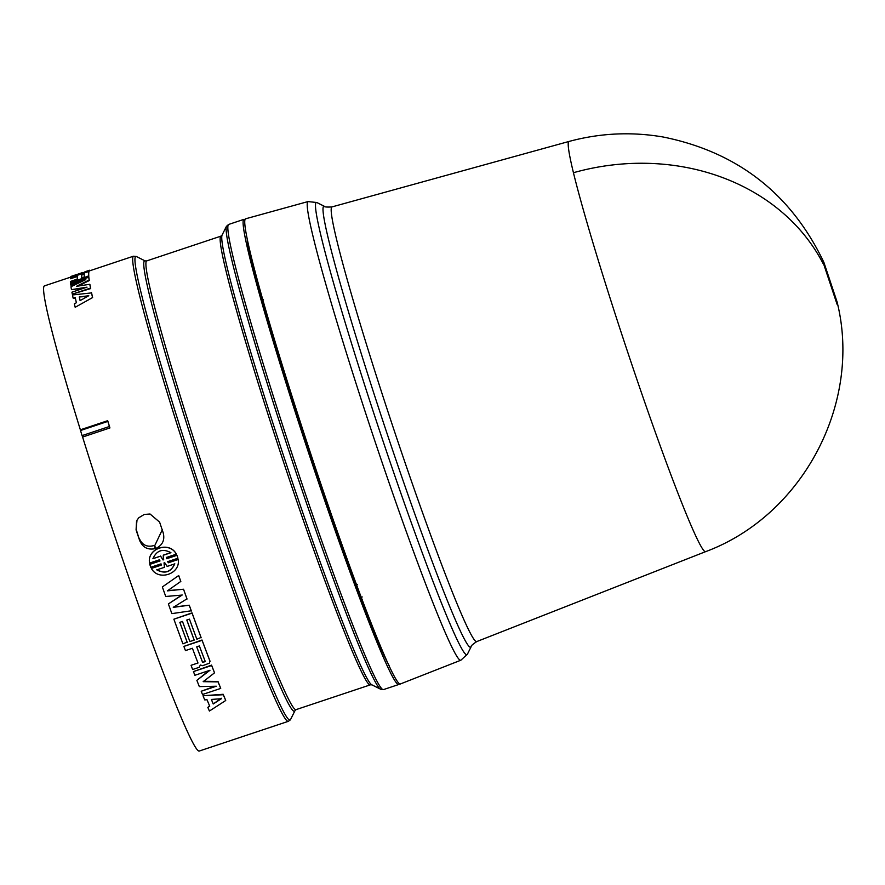 <?xml version="1.0" encoding="UTF-8"?>
<svg xmlns="http://www.w3.org/2000/svg" width="885" height="885" viewBox="0 0 885 885"><rect width="100%" height="100%" fill="white"/><g stroke="black" fill="none" stroke-linecap="round" stroke-linejoin="round"><path stroke-width="1.33" d="M837.055 301.84L837.077 304.285L822.453 260.433L823.902 262.402L837.055 301.84C862.366 402.62 803.082 515.324 705.776 551.598L705.776 551.587A216.172 10.941 -108.4 0 1 628.295 353.923A216.172 10.941 -108.4 0 1 573.436 172.719A216.172 10.941 -108.4 0 1 568.989 141.456L331.864 206.946A229.071 11.594 71.6 0 0 394.71 432.09A229.071 11.594 71.6 0 0 432.334 539.64A229.071 11.594 71.6 0 0 476.816 641.548C472.546 644.391 470.665 646.105 471.163 646.658A232.434 11.759 -108.4 0 1 425.585 543.722A232.434 11.759 -108.4 0 1 387.409 434.59A232.434 11.759 -108.4 0 1 324.275 206.249C324.22 206.99 326.742 207.223 331.864 206.946M307.936 201.592L245.477 218.838A245.112 12.401 71.6 0 0 312.726 459.757A245.112 12.401 71.6 0 0 400.584 683.884L460.886 660.199L467.435 654.148A238.364 12.058 71.6 0 1 420.696 548.578A238.364 12.058 71.6 0 1 381.546 436.67A238.364 12.058 71.6 0 1 316.797 202.499L307.936 201.592A241.727 12.224 71.6 0 0 374.255 439.17A241.727 12.224 71.6 0 0 413.948 552.66A241.727 12.224 71.6 0 0 460.886 660.199M244.813 219.69A245.112 12.401 71.6 0 0 243.806 219.391A245.112 12.401 71.6 0 0 311.089 460.311A245.112 12.401 71.6 0 0 398.914 684.448A245.112 12.401 71.6 0 0 399.544 683.607M162.353 586.954L178.715 575.515A245.112 12.401 71.6 0 0 180.794 581.434L167.398 590.859L183.56 589.233A245.112 12.401 71.6 0 0 186.978 598.835L173.283 607.364L189.268 605.207A245.112 12.401 71.6 0 0 191.282 610.783L171.867 613.626A245.698 12.434 71.6 0 1 168.382 603.935L182.111 595.074L165.727 596.479A245.698 12.434 71.6 0 1 162.353 586.954L178.715 575.515M167.365 590.671L183.56 589.233M173.228 607.132L189.268 605.207M168.382 603.935L182.067 594.864M191.071 665.299L197.51 663.153L191.071 665.299M191.171 665.664A245.698 12.434 71.6 0 0 192.642 669.503L199.147 667.334L200.342 665.011L202.621 665.697L209.336 663.208L209.977 661.139A245.698 12.434 -108.4 0 1 202.101 640.331L183.881 646.404L202.012 640.01A245.112 12.401 71.6 0 0 209.878 660.763L210.044 661.338L209.878 660.763M223.308 694.725L203.019 695.754L223.175 694.283A245.112 12.401 71.6 0 0 225.575 700.035L225.719 700.5A245.698 12.434 -108.4 0 1 223.308 694.725L223.175 694.283M203.019 695.754A245.698 12.434 71.6 0 0 204.723 699.902L207.024 699.747A245.698 12.434 71.6 0 0 209.723 706.219L207.853 707.403L209.59 705.754M186.823 620.009A245.112 12.401 71.6 0 0 194.103 639.789L194.191 640.098A245.698 12.434 -108.4 0 1 186.79 620.02L189.456 619.135A245.698 12.434 71.6 0 0 196.857 639.213L201.072 637.466A245.112 12.401 71.6 0 1 192.034 612.862L173.88 619.19A245.698 12.434 71.6 0 0 182.93 643.86L187.144 642.112A245.112 12.401 71.6 0 1 179.865 622.332M196.868 680.355A245.698 12.434 71.6 0 0 199.335 686.605L216.294 686.229L201.205 691.262A245.698 12.434 71.6 0 0 202.51 694.493L220.719 688.419A245.698 12.434 -108.4 0 1 218.086 681.881L203.273 681.671L214.513 672.843A245.698 12.434 -108.4 0 1 211.659 665.509L193.439 671.582A245.698 12.434 71.6 0 0 194.888 675.288L209.977 670.255L196.868 680.355L208.904 670.62M193.439 671.582L211.559 665.122A245.112 12.401 71.6 0 0 214.402 672.445L214.513 672.843M203.163 681.262L217.975 681.461A245.112 12.401 71.6 0 0 220.597 687.977L220.719 688.419M201.205 691.262L214.778 686.273M149.775 564.376L150.782 567.296L161.026 563.878L161.225 565.15L151.39 568.424C158.271 581.489 180.872 573.934 178.162 559.497L168.327 562.783L167.707 561.643L177.94 558.236L176.934 555.315L166.69 558.723L166.491 557.45L176.314 554.176C169.444 540.879 146.799 548.457 149.554 563.103L159.377 559.818L160.008 560.957L149.775 564.376L159.953 560.847M149.543 562.982C146.833 548.335 169.444 540.801 176.303 554.054L176.314 554.176M166.48 557.329L166.679 558.601L176.911 555.183L177.94 558.236M167.685 561.521L168.316 562.65L178.15 559.364M151.39 568.424L161.214 565.017M163.105 532.482C165.086 539.828 162.674 545.138 155.849 548.434L155.141 548.667C147.707 550.149 142.529 547.361 139.598 540.326L136.08 529.949L136.998 520.192L138.812 517.758L144.255 514.451L150.052 514.008L159.599 522.106L163.316 533.157M70.568 277.171L44.372 285.91A245.112 12.401 71.6 0 0 80.358 429.811L107.693 420.696L109.939 427.931L82.604 437.046A245.112 12.401 71.6 0 0 111.643 526.829A245.112 12.401 71.6 0 0 199.468 750.967L288.499 721.275L290.656 719.328A244.271 12.357 71.6 0 1 202.643 496.463A244.271 12.357 71.6 0 1 136.29 256.473L133.392 256.219A245.112 12.401 71.6 0 0 200.674 497.138A245.112 12.401 71.6 0 0 288.499 721.275M247.203 239.769A233.585 11.815 71.6 0 0 261.816 300.181L263.453 299.628M263.044 301.077L262.347 301.32L261.816 300.181M262.347 301.32A230.697 11.671 71.6 0 0 266.097 314.529M266.85 314.286L265.909 314.595A233.585 11.815 71.6 0 0 355.737 585.206L357.374 584.653M355.903 585.151A230.697 11.671 71.6 0 0 360.593 597.508L362.231 596.966M362.219 599.587L361.301 599.886L360.593 597.508M361.301 599.886A233.585 11.815 71.6 0 0 389.4 666.106M81.542 281.618L70.888 285.18L70.7 284.649L85.801 279.616L70.988 286.696A245.698 12.434 71.6 0 0 71.475 289.649L84.02 288.167M71.475 289.649L87.029 287.16L71.928 292.194A245.698 12.434 71.6 0 0 72.304 294.141L90.524 288.067A245.698 12.434 -108.4 0 1 89.805 284.284L76.409 286.342L89.12 280.014A245.698 12.434 -108.4 0 1 88.765 277.248L88.943 277.779A245.112 12.401 71.6 0 0 89.296 280.545L78.19 286.065M89.805 284.284L89.993 284.793A245.112 12.401 71.6 0 0 90.701 288.576L72.304 294.141M84.495 272.525L82.637 273.155A245.112 12.401 71.6 0 0 82.106 273.708M77.537 274.848L75.668 275.467A245.112 12.401 71.6 0 0 75.148 276.031M133.392 256.219L89.595 270.832A245.112 12.401 71.6 0 0 88.931 271.761L88.777 271.817M75.402 298.013L73.234 298.311L75.225 297.515A245.698 12.434 71.6 0 0 76.376 302.736L74.384 303.865A245.698 12.434 71.6 0 0 75.181 307.283L92.615 297.548A245.112 12.401 71.6 0 1 91.586 292.902L72.47 294.959A245.698 12.434 71.6 0 0 73.057 297.814M76.984 280.468L88.633 275.866A245.698 12.434 -108.4 0 1 88.677 271.518L88.865 272.06A245.112 12.401 71.6 0 0 88.81 276.397L77.172 281.01L70.667 283.178L70.479 282.647L76.984 280.468L77.172 281.01M77.283 276.496L70.557 278.742L70.369 278.2L77.327 275.877A245.698 12.434 71.6 0 0 77.338 279.063L70.38 281.485A245.698 12.434 71.6 0 0 70.479 282.647M88.765 277.248L70.546 283.322A245.698 12.434 71.6 0 0 70.7 284.649M82.958 273.045L84.816 271.916M84.462 272.646L88.754 271.219A245.698 12.434 -108.4 0 1 89.407 270.279L85.115 271.717A245.698 12.434 71.6 0 0 84.462 272.646L84.54 272.901M89.407 270.279A245.698 12.434 -108.4 0 1 90.104 270.379L90.181 270.633M70.534 277.293L74.827 275.855A245.698 12.434 -108.4 0 1 75.49 274.925L71.198 276.352A245.698 12.434 71.6 0 0 70.534 277.293L70.623 277.547M75.844 274.903L77.858 274.239M77.493 274.969L81.785 273.531A245.698 12.434 -108.4 0 1 82.449 272.602L78.157 274.04A245.698 12.434 71.6 0 0 77.493 274.969L77.581 275.224M75.181 307.283L92.615 297.548M92.438 297.061A245.698 12.434 -108.4 0 1 91.409 292.404M88.677 271.518L70.468 277.591A245.698 12.434 71.6 0 0 70.369 278.2M149.476 562.44L149.554 563.103M201.149 637.786A245.698 12.434 -108.4 0 1 192.089 613.117L192.034 612.862M192.089 613.117L173.88 619.19M187.222 642.422A245.698 12.434 -108.4 0 1 179.832 622.343L182.498 621.458A245.698 12.434 71.6 0 0 189.888 641.536L194.191 640.098M207.853 707.403A245.698 12.434 71.6 0 0 209.402 711.042L225.719 700.5M183.881 646.404A245.698 12.434 71.6 0 0 185.452 650.597L192.41 648.274A245.698 12.434 71.6 0 0 197.975 662.953L197.609 663.518L197.975 662.953M191.337 611.037A245.698 12.434 -108.4 0 1 189.313 605.44M187.023 599.056A245.698 12.434 -108.4 0 1 183.593 589.443M180.828 581.622A245.698 12.434 -108.4 0 1 178.748 575.681M109.939 427.931L109.419 426.493A246.273 12.456 -108.4 0 1 107.837 421.404L107.693 420.696M80.358 429.811L80.513 430.519L107.837 421.404M82.604 437.046L82.095 435.608A246.273 12.456 -108.4 0 1 80.513 430.519M136.08 529.949L136.555 521.165M139.598 540.326L136.268 529.606M155.141 548.667L154.488 545.403C147.264 547.605 142.164 545.193 139.166 538.157M154.488 545.403L155.849 548.434M162.331 529.661L154.964 545.193M109.419 426.493L82.095 435.608M79.285 296.962L88.788 295.723L80.093 300.612A245.698 12.434 -108.4 0 1 79.285 296.962L87.593 296.387M84.296 273.553A245.698 12.434 71.6 0 0 84.318 276.994L81.641 277.89A245.698 12.434 -108.4 0 1 81.63 274.45L84.296 273.553M170.927 552.705L163.271 555.26L163.681 559.729L163.017 559.951L160.572 556.156L152.917 558.712C156.711 550.315 162.718 548.313 170.927 552.705M164.698 562.65L167.132 566.422L174.787 563.867C170.982 572.153 164.986 574.155 156.789 569.874L164.444 567.318L164.035 562.871L164.698 562.65M211.349 699.449L221.405 698.707L213.23 703.973A245.698 12.434 -108.4 0 1 211.349 699.449M199.368 645.95A245.698 12.434 71.6 0 0 205.287 661.56L202.621 662.445A245.698 12.434 -108.4 0 1 196.702 646.846L199.368 645.95M80.148 300.579A245.112 12.401 -108.4 0 1 79.462 297.46M81.63 274.45L81.807 274.992L84.241 274.173M81.796 277.923A245.112 12.401 -108.4 0 1 81.807 274.992M163.305 557.373L163.271 555.26M163.26 555.138L170.816 552.616M160.572 556.156L152.95 558.579M160.561 556.034L163.017 559.951M163.659 559.608L163.006 559.829M164.046 562.871L164.356 564.741M174.776 563.723C170.96 571.998 164.964 574 156.767 569.73M221.272 698.243L213.23 703.973M213.097 703.509A245.112 12.401 -108.4 0 1 211.393 699.449M202.621 662.445L205.187 661.195M202.521 662.08A245.112 12.401 -108.4 0 1 196.736 646.835M823.017 263.42A216.504 185.153 166.3 0 0 573.436 172.719M228.551 224.48A245.112 12.401 71.6 0 0 295.822 465.399A245.112 12.401 71.6 0 0 383.647 689.537L380.76 689.282A244.271 12.357 71.6 0 1 293.931 466.008A244.271 12.357 71.6 0 1 226.394 226.427L228.551 224.48L243.806 219.391M287.625 467.977A237.313 12.003 71.6 0 0 371.977 684.879L370.45 684.813A236.461 11.959 -108.4 0 1 285.733 468.585A236.461 11.959 -108.4 0 1 220.83 236.184L222.013 235.211A237.313 12.003 71.6 0 0 287.625 467.977M220.83 236.184L146.589 260.942A236.461 11.959 71.6 0 0 211.493 493.343A236.461 11.959 71.6 0 0 296.221 709.571L295.037 710.544A237.313 12.003 -108.4 0 1 209.524 494.018A237.313 12.003 -108.4 0 1 145.063 260.876L136.29 256.473M705.776 551.587L476.816 641.548M471.163 646.658L467.435 654.148M398.914 684.448L383.647 689.537M371.977 684.879L380.76 689.282M296.221 709.571L370.45 684.813M295.037 710.544L290.656 719.328M568.989 141.456C600.063 133.049 631.481 131.566 663.23 137.02C737.625 152.098 791.19 193.892 823.902 262.402M324.275 206.249L316.797 202.499M222.013 235.211L226.394 226.427M146.589 260.942L145.063 260.876"/></g></svg>
